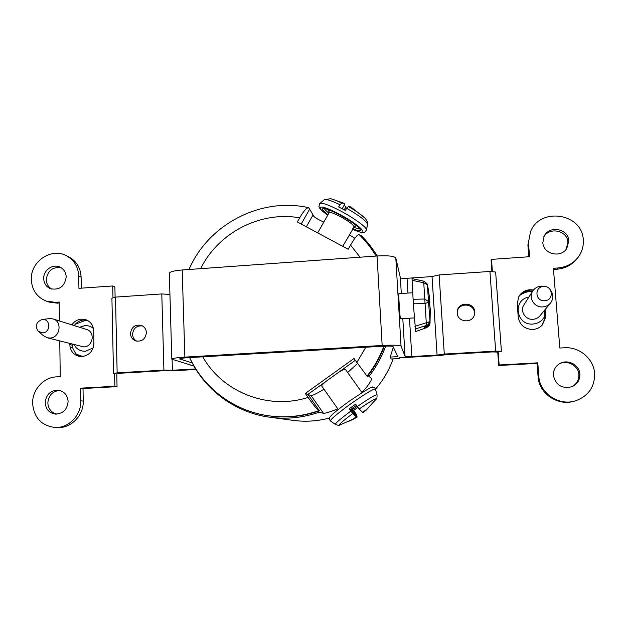 <?xml version="1.0" encoding="UTF-8"?>
<svg xmlns="http://www.w3.org/2000/svg" width="626" height="626" viewBox="0 0 626 626"><rect width="100%" height="100%" fill="white"/><g stroke="black" fill="none" stroke-linecap="round" stroke-linejoin="round"><path stroke-width="0.94" d="M383.855 346.162C379.825 357.008 374.207 366.985 367 376.093L353.995 358.487L305.292 393.457L308.086 397.44C313.516 405.092 317.092 409.482 318.798 410.625L319.401 410.773L318.243 411.18C302.256 416.595 286.027 418.176 269.556 415.922L268.71 415.805C285.683 418.121 302.374 416.392 318.798 410.625M352.712 228.748C357.344 230.634 359.95 231.166 360.521 230.352C359.825 227.41 352.782 222.214 339.378 214.749C329.55 209.694 323.955 207.73 322.609 208.881C322.335 209.835 324.143 211.776 328.016 214.71M426.799 327.625L415.648 331.506L413.332 303.806L412.025 278.64L423.747 281.16L423.755 282.795L427.331 284.752L430.015 321.96L430.312 309.878L429.279 300.222L429.788 301.122L429.35 301.145M42.286 319.542L49.744 318.548L52.967 318.924C62.647 321.404 60.104 337.883 49.994 338.024L47.2 337.758L43.554 335.794L38.569 331.569M518.586 297.006L519.768 295.402C522.256 292.639 525.394 291.098 529.181 290.785L532.773 291.012M545.129 309.565L545.543 317.758L542.288 325.004C539.776 327.695 536.654 329.182 532.906 329.472C524.541 329.159 519.65 325.011 518.226 317.038L517.232 303.767L518.821 296.56C521.278 292.467 524.948 290.19 529.839 289.721L533.532 289.963M346.718 208.309L348.353 206.564C356.249 211.087 361.797 214.976 365.005 218.239L365.005 218.239C367.079 220.579 367.9 222.598 367.485 224.296C366.64 221.189 359.723 215.86 346.718 208.309L345.294 210.43L338.611 206.901L340.043 204.78C331.06 200.445 325.778 198.778 324.205 199.78L319.886 203.434M42.67 332.844L38.272 331.326C34.821 326.076 36.018 322.171 41.879 319.596L42.513 319.526C50.729 318.65 50.917 332.641 42.67 332.844M71.841 324.855C74.228 321.412 77.421 319.51 81.427 319.143L85.848 319.714C90.692 321.647 93.297 325.34 93.665 330.778L93.9 343.322C93.305 350.943 89.361 355.357 82.069 356.554L78.79 356.28C74.134 354.989 71.231 351.906 70.081 347.047L72.538 347.665L72.287 344.308M83.023 388.527L80.621 388.175L114.871 386.281L117.054 386.641L83.023 388.527L83.242 401.063C83.814 415.249 71.184 428.348 57.686 427.566L55.111 427.488C41.441 425.75 33.937 417.722 32.607 403.379C32.208 389.928 43.444 377.353 56.285 376.883L60.268 376.656L59.76 341.037M80.621 388.175L80.832 400.797C81.411 415.077 68.688 428.27 55.111 427.488M354.895 238.248L349.261 234.836M323.814 222.113C317.812 219.421 314.307 217.269 313.297 215.641L313.07 214.945L306.325 226.792M115.114 297.24L114.887 286.99L112.719 285.965L78.931 288.336L78.727 276.058C78.227 266.676 74.04 259.86 66.184 255.604C51.175 247.442 30.455 261.668 31.3 279.478C31.887 290.026 36.879 297.24 46.254 301.114L55.268 302.327L59.204 302.053L59.47 320.966M81.294 288.171L81.106 277.146C80.605 267.826 76.45 261.05 68.633 256.816L66.184 255.604M571.397 386.931C576.538 384.341 579.019 380.217 578.839 374.544C578.424 365.349 566.671 359.316 558.822 364.199M579.872 374.066C579.449 364.575 567.07 358.549 559.214 363.941C555.121 366.734 553.181 370.576 553.392 375.49C555.778 385.225 561.952 388.973 571.921 386.735C577.383 384.207 580.028 379.99 579.872 374.066M457.215 313.023L457.285 311.279C458.224 301.411 474.461 301.982 474.704 311.92L474.406 314.792C472.294 323.861 457.379 322.296 457.215 313.023M457.238 311.662C458.733 302.248 474.218 303.274 474.438 312.836L474.242 315.301M550.63 290.284C553.564 294.564 553.533 298.805 550.536 303C548.54 305.355 545.966 306.662 542.82 306.912C534.408 307.781 528.101 297.765 532.757 291.035C534.737 288.085 537.538 286.442 541.177 286.105L545.129 286.551M544.659 300.738C535.191 301.685 534.033 286.763 543.532 286.489C552.993 285.511 554.206 300.472 544.659 300.738M519.768 295.402C522.906 293.078 526.458 291.771 530.425 291.481L532.491 291.45M533.986 329.362L529.76 329.307M414.318 317.93L400.421 318.704C399.897 317.538 398.363 292.827 398.879 293.664L412.714 292.749M575.184 400.937L574.183 401.219C557.789 406.384 538.861 393.394 538.086 376.727L538.814 376.265C539.596 393.058 558.666 406.133 575.184 400.937C588.346 396.219 594.825 387.001 594.606 373.276C593.675 358.706 579.222 346.608 564.409 347.774L559.824 348.033L553.392 268.272L557.93 267.959C566.287 267.224 573.009 263.663 578.103 257.286L577.102 258.585C572.047 264.923 565.372 268.452 557.077 269.188L553.486 269.43M87.014 320.191L83.806 319.949C80.464 320.222 77.632 321.662 75.316 324.252L84.854 320.598L87.953 320.692M142.438 325.903C136.578 325.489 133.283 328.298 132.555 334.339C132.743 337.461 134.167 339.746 136.828 341.201M146.398 332.609C146.155 329.166 144.504 326.772 141.453 325.434C135.106 324.26 131.444 326.983 130.474 333.611C130.732 337.234 132.509 339.675 135.779 340.935C141.985 341.827 145.522 339.049 146.398 332.609M43.695 278.586C43.961 283.445 46.222 286.825 50.487 288.719C59.47 290.378 64.713 286.458 66.199 276.958C65.957 272.365 63.875 269.07 59.955 267.091C52.834 263.507 43.288 270.26 43.695 278.586M61.176 267.748C52.553 266.668 47.592 270.635 46.293 279.65C46.48 283.883 48.312 287.044 51.794 289.134M568.807 240.775L566.804 248.452C560.794 258.444 543.149 254.117 542.836 242.645L544.143 236.19C549.19 225.063 568.4 228.568 568.807 240.775M543.814 236.878C549.417 226.573 567.485 230.509 567.876 242.192L566.295 249.164M413.332 303.806L425.07 303.547L427.112 302.804L428.442 301.513L424.78 299.025L426.275 322.766L428.325 322.351L429.655 321.326C429.428 323.337 428.364 324.714 426.462 325.465L426.822 326.036C428.724 325.301 429.788 323.947 430.015 321.96M530.605 231.565L527.898 245.056L530.605 231.565C539.972 206.862 582.266 213.145 583.268 239.735C583.729 246.167 582.008 252.02 578.103 257.286M56.802 414.115C51.285 412.651 48.296 408.935 47.842 402.956C48.538 395.358 52.498 391.18 59.736 390.428M45.205 402.706C46.121 394.403 50.542 390.233 58.468 390.178C64.345 391.414 67.553 395.178 68.101 401.477C67.318 409.459 63.124 413.669 55.511 414.107C49.243 413.129 45.808 409.326 45.205 402.706M541.858 325.465L544.777 318.634L544.393 310.449M83.743 356.335L80.754 355.92L75.801 353.846L72.538 347.665M75.316 324.252L74.283 325.622M344.057 205.406L345.951 206.783L344.214 209.835M324.315 199.686L330.512 198.7C333.134 199.256 336.858 200.703 341.694 203.051L340.043 204.78M345.951 206.783L346.123 209.201M341.694 203.051L344.01 203.301L344.856 203.998L342.172 208.732M364.582 217.809L350.834 206.916L348.353 206.564M301.208 224.045L309.667 209.194L308.555 207.66C306.544 207.777 303.579 211.165 299.666 217.825L297.311 221.956L348.181 249.258L350.552 245.079C354.825 237.747 357.689 234.241 359.128 234.578C365.694 240.971 371.328 248.131 376.03 256.065M384.309 346.139C380.436 356.726 375.044 366.5 368.119 375.443L367.36 376.414L367 376.093M319.401 410.773L307.898 394.372L355.318 360.326M430.242 308.407L430.031 323.306L426.682 327.664L429.381 325.332L426.744 327.672L415.664 331.537M429.467 302.882L429.882 302.851L429.53 297.64L427.714 285.769L426.885 283.5L423.747 281.16M429.882 302.851L429.514 303.735M424.256 326.882L424.311 327.774L426.909 326.913M424.311 327.774L424.209 326.897L426.822 326.036M426.995 283.727L427.714 285.769M545.559 315.058L544.792 315.95M72.303 345.176L69.846 344.543L69.83 343.666M69.846 344.543L70.081 347.047M80.003 356.499L75.801 353.846M528.54 243.67L529.549 256.707L491.504 259.383L492.396 271.707M402.808 318.65L405.069 356.358L411.814 356.53L437.081 355.083L444.288 354.058L495.675 351.116L501.41 351.296L498.179 351.585L499.149 364.981L537.773 362.837L538.814 376.265M538.086 376.727L537.053 363.393L498.711 365.514L497.74 352.094M491.926 271.661L491.128 260.651L491.504 259.383M498.711 365.514L499.149 364.981M393.339 347.18L390.186 357.078L391.281 358.995L399.568 358.518L399.255 357.845L440.031 355.513L447.207 354.504L492.247 351.922L497.827 352.094L498.179 351.585M537.053 363.393L537.773 362.837M527.898 245.056L528.798 256.762M114.871 386.281L114.597 373.558L116.78 374.004L117.054 386.641M59.22 303.14L55.268 302.327M46.254 301.114L48.851 302.029L57.803 303.234M112.977 297.937L112.719 285.965M114.597 373.558L113.517 373.526L111.913 298.281L115.497 297.107L117.148 372.83L113.517 373.526M501.41 351.296L495.643 272.044L489.931 271.457L495.675 351.116M444.288 354.058L439.123 274.931L489.931 271.457M437.081 355.083L432.034 276.582L439.123 274.931M196.001 369.473L171.501 370.874L163.057 370.78L122.039 373.135L116.78 374.004M169.936 294.463L161.79 293.938L163.918 370.146L117.148 372.83M161.79 293.938L115.497 297.107M172.103 359.434L172.416 370.248L163.918 370.146M195.656 368.917L172.416 370.248M405.069 356.358L401.047 346.1C399.56 345.137 393.269 344.918 382.165 345.466L184.873 357.125L182.189 269.986L377.055 255.987L382.165 345.466M432.034 276.582L407.049 278.288C403.121 278.5 400.89 278.296 400.35 277.686L395.804 257.982C394.278 256.081 388.026 255.416 377.055 255.987M171.814 359.128L169.317 273.351C169.669 271.809 173.958 270.682 182.189 269.986M193.974 366.069L171.814 359.175C172.189 358.362 176.54 357.673 184.873 357.125M192.276 362.97L179.623 358.909C179.842 358.455 182.252 358.08 186.861 357.775L365.842 347.219L356.836 362.446M390.186 357.078L397.878 356.64L393.05 346.569C392.181 346.045 388.699 345.928 382.611 346.225L365.842 347.219M308.806 207.785L313.07 214.945M360.748 236.182L361.124 235.517C367.321 241.636 372.673 248.459 377.181 255.979M323.978 389.215C317.523 393.175 313.235 395.319 311.106 395.632L323.493 413.301C325.606 413.317 330.379 411.83 337.821 408.841M361.859 392.439C368.432 385.843 372.22 379.137 371.437 378.589L368.119 375.443M347.641 372.501L357.579 363.487M357.931 407.385L353.706 410.39L352.015 409.795L357.141 417.033L353.565 418.802M353.745 419.052L348.925 421.243L353.354 418.958L356.147 416.752L350.959 409.427L349.151 408.794L355.584 404.193L357.29 406.517C369.183 398.324 375.772 394.427 377.048 394.803L375.428 389.028C373.503 388.715 365.201 393.699 350.513 404.005C337.171 413.716 330.481 419.365 330.442 420.962C329.307 419.6 329.135 418.34 329.918 417.166C330.833 415.335 337.148 410.108 348.854 401.485C365.154 390.507 373.041 385.749 372.517 387.204C373.847 387.165 374.817 387.768 375.428 389.028M338.251 409.451L321.733 386.031C321.506 385.514 322.906 383.981 325.95 381.414M352.978 407.722L354.261 408.418L355.443 407.69L354.621 406.532M355.443 407.69L356.405 406.884L356.147 405.601M365.905 409.96L363.37 412.573L362.939 411.963M356.405 406.884L357.156 406.344M352.015 409.795L353.385 408.95L352.681 407.956M352.696 407.949L353.385 408.95M377.048 394.803C377.126 397.557 376.829 399.028 376.163 399.208L376.163 399.208C376.633 397.643 370.975 400.898 359.191 408.958L357.29 406.517M359.191 408.958L362.462 412.244L365.756 410.093L369.371 406.634L366.093 410.226M356.468 405.405L352.047 408.418M357.141 417.033L356.523 414.694L353.706 410.39M339.887 424.984L339.816 425.007C338.095 425.093 342.414 421.275 352.782 413.543L349.151 408.794M356.147 416.752L352.782 413.543M352.086 408.473L350.959 409.427M353.471 408.981L354.261 408.418M338.541 372.368C342.563 369.919 344.824 368.886 345.333 369.27L361.985 392.612M305.292 393.457L307.898 394.372M311.106 395.632L308.039 394.56M323.493 413.301L319.002 412.252L318.243 411.18M385.663 346.092C381.704 357.102 376.109 367.243 368.886 376.516M399.568 358.518L399.529 357.829M319.002 412.252C302.976 417.738 286.7 419.412 270.166 417.276C234.906 412.761 203.818 389.294 189.655 357.61M393.112 358.886C389.137 370.076 383.253 380.17 375.467 389.176M329.511 418.012C317.617 421.188 305.621 421.987 293.539 420.414L270.166 417.276M327.75 215.172C313.493 205.258 320.324 203.982 339.073 214.053C362.039 226.064 372.063 238.177 352.446 229.218C364.504 234.147 362.845 232.199 364.512 232.348L366.539 230.024C367.29 227.77 354.183 218.098 340.387 210.868C328.752 204.882 321.881 202.433 319.769 203.528L318.9 206.47C320.003 207.91 317.218 207.206 327.734 215.203M308.086 397.44C268.092 410.327 222.551 392.158 202.785 356.836M544.808 316.107C542.366 320.872 538.415 323.517 532.937 324.049C516.09 325.747 512.287 299.643 528.923 297.045M550.536 303L540.019 315.762C538.203 317.898 535.872 319.08 533.023 319.307C525.41 320.074 519.697 310.965 523.931 304.862L532.757 291.035M52.967 318.924L86.56 329.472C95.442 331.757 93.18 346.804 83.907 346.921L47.2 337.758M93.149 347.939L85.394 351.272C80.386 351.366 76.646 349.206 74.173 344.801M79.525 327.265L84.948 325.606C88.149 325.45 90.973 326.396 93.407 328.462M324.604 208.583C324.706 209.483 326.138 211.009 328.893 213.169M353.886 226.69L353.909 226.651C353.432 224.726 348.846 221.338 340.137 216.486C333.736 213.192 330.09 211.909 329.19 212.652L317.687 232.888M354.285 226.26C356.171 226.604 356.484 226.056 355.224 224.601M413.05 299.283L424.78 299.025L423.755 282.795L412.08 280.284M80.832 400.797L83.242 401.063M81.106 277.146L78.727 276.058M353.588 227.215C356.851 228.482 358.894 228.92 359.715 228.545M330.301 210.422C328.267 210.07 328.055 210.727 329.659 212.402M350.552 245.079L360.067 257.208M414.913 326.31L426.275 322.766L426.462 325.465L415.14 329.002M545.543 317.758L544.777 318.634M557.077 269.188L557.93 267.959M395.804 257.982L401.047 346.1M179.944 359.113L179.928 358.659M400.35 277.686L401.297 293.508M200.656 268.656C218.333 232.653 260.353 210.837 299.666 217.825M355.349 418.152L339.816 425.007C339.417 425.586 337.93 425.383 335.356 424.397C335.215 423.309 340.387 418.88 350.857 411.11M407.049 278.288L407.949 293.07M409.482 318.227L411.814 356.53M189.662 357.61C203.959 388.417 234.374 411.149 268.71 415.805M342.743 246.339L354.629 226.15L353.807 226.072M81.216 356.03L80.754 355.92M343.705 203.16L331.6 198.958M367.485 224.296L366.539 230.024M329.213 212.605L329.307 211.807L329.761 212.394M430.031 323.306L429.381 325.332M308.555 207.66C260.666 196.916 208.309 224.39 188.982 269.493M364.473 411.689L376.163 399.208M335.356 424.397L330.442 420.962"/></g></svg>
